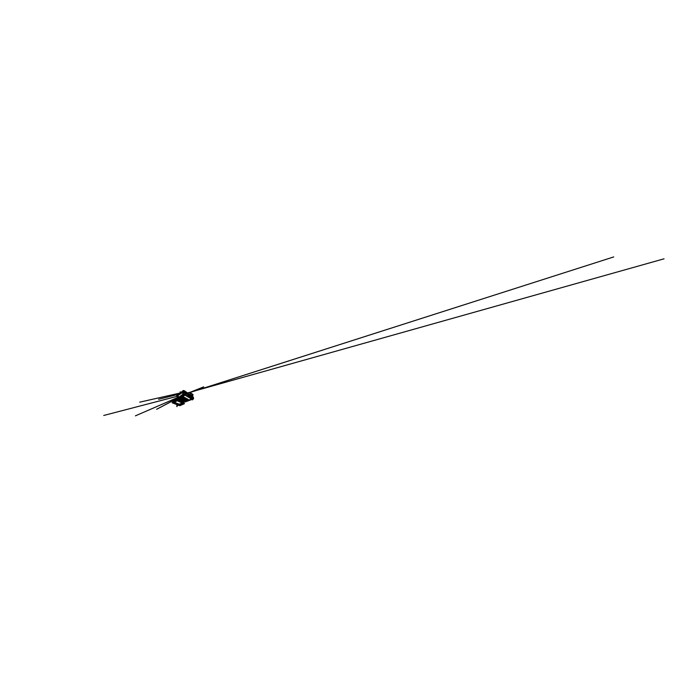 <?xml version="1.0" encoding="UTF-8"?>
<svg xmlns="http://www.w3.org/2000/svg" width="699" height="699" viewBox="0 0 699 699"><rect width="100%" height="100%" fill="white"/><g stroke="black" fill="none" stroke-linecap="round" stroke-linejoin="round"><path stroke-width="1.05" d="M180.587 398.019L182.858 396.683M188.319 399.487L183.164 396.691L180.578 398.168M185.899 401.409L191.395 398.902M179.031 398.29L185.462 401.401M185.812 392.471L185.777 391.763L183.522 390.549L182.352 391.589M188.686 393.887L187.017 392.576L186.493 392.908M183.287 390.566L183.881 390.592M181.172 392.419L180.569 392.663M186.537 392.663L186.948 392.462L187.009 393.231M181.469 391.851L180.709 392.751M187.201 400.204L186.493 400.169L187.201 400.204M186.747 399.575L186.021 399.382L186.747 399.575M185.812 400.09L184.973 399.837L185.812 400.09M183.453 398.255L182.928 398.325L183.453 398.255M183.103 397.67L182.317 397.443L183.103 397.67M182.203 398.255L181.277 397.967L182.203 398.255M184.16 398.36L185.882 399.112L184.353 399.662L183.164 398.937L184.16 398.36M185.882 399.112L184.353 399.618L183.164 398.954M183.348 398.963L184.886 398.675M184.361 399.382L185.602 399.05M191.543 397.6L191.045 397.469L191.543 397.6M189.647 397.163L192.671 397.775L191.902 398.133L192.26 399.854L193.107 399.409L192.339 399.854M192.382 399.146L192.312 399.688L192.382 399.146M182.657 400.737L182.526 401.444L183.042 400.92M182.256 402.17L182.92 401.628L183.811 402.091M180.089 399.531L180.141 401.278L181.207 400.055M180.394 401.305L181.067 400.772M177.293 396.342L178.463 396.752L177.293 396.342M183.854 392.768L182.622 392.716M182.666 392.681C183.138 392.322 184.169 392.698 183.951 393.144L183.767 393.345C183.295 393.686 182.282 393.319 182.5 392.864L182.666 392.681M182.867 392.585L183.619 392.62M178.525 398.421L183.968 394.813L185.218 394.813L191.937 399.059M191.736 399.243L185.34 401.873L178.726 398.517L185.052 395.197L191.718 399.138M189.647 397.285L190.294 396.595M190.137 396.499L189.508 397.049L188.424 396.551L189.062 395.835L189.752 396.709M188.87 395.8L188.005 396.307L185.314 394.699L183.872 394.699L178.472 398.596M191.814 398.954L191.683 399.522L185.209 401.942L178.49 398.474L183.959 395.075L185.218 395.075L191.788 398.71M180.796 399.863L180.648 400.579M188.791 394.367L183.916 391.257L183.872 392.27L188.014 394.839L185.331 393.511L183.916 393.52L178.551 397.469M190.285 397.661L190.25 397.067M188.005 396.307L188.031 395.617M191.823 395.241L191.334 395.049M193.107 399.409L192.767 395.861L192.015 395.363M192.671 397.775L192.802 399.234M193.046 398.832L193.571 398.474L192.968 397.923M183.872 392.27L182.745 392.27L176.768 396.403L178.394 397.661M183.916 391.257L182.806 391.265L176.838 395.852M189.473 394.804L188.983 394.498M193.396 397.679L192.872 396.98M191.675 399.077L185.34 401.645L178.778 398.447M178.341 396.42L177.371 396.298M177.616 396.237L178.123 396.307M191.517 398.972L185.41 401.576L178.935 398.351M190.722 396.202L191.351 395.914L190.775 395.014L188.459 394.821M190.119 394.839L190.775 395.014M190.713 396.053L190.801 396.761L189.918 397.023M190.748 396.665L189.141 395.66L188.188 395.957L188.983 395.791L190.521 396.735L190.093 397.111M189.141 395.66L189.114 395.04L190.032 395.075M188.337 396.053L188.022 395.066M191.351 395.914L192.994 394.821M190.993 395.686L190.495 395.084M191.36 395.389L190.871 394.743M188.879 396.167L189.604 396.543M177.406 405.56L178 405.376M184.309 403.664L181.958 402.318M172.26 402.659L176.034 400.396L177.633 400.413L181.932 402.327L182.465 400.894M172.137 402.781L179.896 405.682L184.291 403.742L181.548 402.187M182.055 400.754L180.683 400.09M182.229 400.929L181.093 400.335L180.464 401.68M183.697 403.673L177.214 400.78L172.906 403.07L179.127 405.464L183.697 403.646M183.426 403.463L179.154 405.202L173.134 402.93L179.154 405.202L183.531 403.515M182.186 403.017L179.241 404.232L174.261 402.274M180.569 401.759L176.122 400.518L172.19 402.72M185.593 400.903L185.086 400.85M182.858 391.23L183.068 390.636M188.503 394.192L188.389 393.406L187 392.506M186.948 392.462L185.803 391.833L186.773 392.515M186.895 393.161L186.904 392.576M184.012 390.636L184.16 391.414M180.91 392.165L180.543 392.873M180.639 397.993L183.199 396.709M180.726 398.351L185.759 400.833L180.709 398.264M185.978 400.807L188.276 399.557L182.937 396.962M185.908 400.842L188.328 399.653M188.267 399.461L183.112 396.962M178.49 398.046L178.612 396.945M183.872 394.699L183.916 393.52M185.314 394.699L185.331 393.511M189.246 397.049L189.219 396.368M189.49 396.534L189.508 397.049M191.133 397.25L191.045 395.896M191.832 397.25L191.701 395.529M193.448 398.22L193.352 397.285M176.768 396.403L176.899 395.468M182.745 392.27L182.806 391.265M190.574 395.94L189.263 395.118M188.817 395.66L188.791 395.04M190.591 395.887L189.333 395.031M184.029 403.393L182.509 402.274L184.178 403.035M172.985 401.471L176.672 399.146L180.019 400.352M177.52 399.173L180.019 400.326L177.502 399.155M183.723 402.773L183.75 402.065L182.911 401.68L183.688 402.004M184.02 402.947L184.318 403.393M183.767 402.79L183.75 402.065M176.034 400.396L172.19 402.685M177.633 400.413L179.984 401.147M176.541 399.907L176.637 399.199L177.52 399.208L177.415 399.977M181.05 401.016L182.509 401.68M180.744 401.541L182.422 402.292M177.642 400.055L176.122 400.046L172.408 402.327M179.975 401.112L177.668 400.09M179.241 404.232L179.127 405.464M179.416 405.472L179.529 404.232M180.062 398.273L180.508 398.421M188.014 393.161L203.68 386.879L187.996 393.153M187.655 392.925L664.05 258.813L187.647 392.925M181.801 391.973L180.001 392.017L181.81 391.964M178.621 394.236L158.621 399.286L178.586 394.262M180.394 392.978L139.704 402.17L180.368 392.995M177.887 397.416L135.423 415.844L177.904 397.416M187.926 393.161L613.731 256.926L187.682 393.257M176.664 396.455L103.74 415.468L176.672 396.447M178.394 397.687L156.62 409.308L178.367 397.871M184.16 390.654L185.689 391.65M184.099 390.61L182.946 390.636M182.937 390.636L182.334 391.597M185.759 391.693L185.838 392.488M178.332 398.203L178.455 397.111M193.562 398.334L193.483 397.548M176.655 396.516L176.795 395.582M190.757 396.15L190.792 396.709M190.757 393.249L188.206 395.057M188.276 394.891L190.862 393.432L192.889 394.708M191.421 395.678L193.099 394.717M191.15 393.266L193.003 394.542M183.977 402.886L182.561 402.248M183.924 402.301L183.907 402.851M172.723 402.108L177.485 399.146M181.889 402.336L180.421 401.689M179.966 401.095L177.66 400.064M182.151 400.798L181.425 400.457M176.751 406.512L176.917 405.411M177.144 405.918L177.205 405.411M177.092 406.547L177.162 405.962"/></g></svg>
